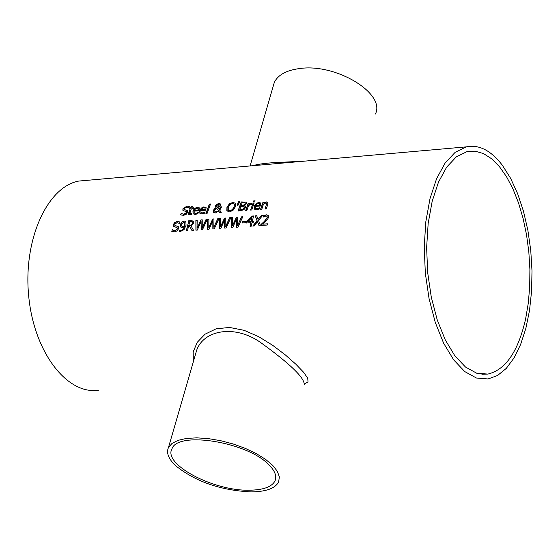 <?xml version="1.0" encoding="UTF-8"?>
<svg xmlns="http://www.w3.org/2000/svg" width="560" height="560" viewBox="0 0 560 560"><rect width="100%" height="100%" fill="white"/><g stroke="black" fill="none" stroke-linecap="round" stroke-linejoin="round"><path stroke-width="0.84" d="M262.724 224.154L267.533 223.804L267.295 225.029L261.261 225.463L261.548 223.972L264.432 221.291L267.19 217.511L267.036 216.3L265.923 215.964L263.298 217.014L263.655 215.586L266.315 214.802L268.247 215.362L268.541 217.336L267.561 219.408L262.724 224.154L267.498 223.972M263.501 216.923L263.795 215.74L266.448 214.956L268.317 215.446M261.429 225.456L261.688 224.126L264.572 221.445L267.33 217.665L267.057 216.328M184.373 209.622L187.635 210.721M183.092 210.574L183.05 208.943L187.187 206.206L189.553 206.472M181.447 213.528L183.869 214.445L186.473 212.751L186.333 211.673M180.81 214.942L181.391 213.472M182.896 210.35L182.91 208.796L187.047 206.052L189.581 206.395L189.028 207.781L186.718 207.046L184.24 208.572L184.296 209.552L187.572 210.644L187.691 212.31L186.179 214.326L183.47 215.355L180.649 214.865L181.167 213.332L183.729 214.291L186.333 212.604L186.27 211.596L183.036 210.497M193.179 213.927L193.102 211.295L194.551 208.978L196.994 207.571L199.241 207.809M197.155 213.003L198.31 212.394L197.883 213.668L195.286 214.445L193.102 213.857L192.962 211.141L193.494 210L195.013 208.306L196.595 207.487L199.297 207.886L199.003 210.756L194.131 211.134L194.208 213.038L195.608 213.423L198.219 212.66M194.285 213.108L195.748 213.57L197.295 213.157M194.446 210.259L198.163 209.972L198.254 208.649L197.127 208.236L195.517 208.866L194.446 210.259L198.303 210.126L198.212 208.565M190.015 213.682L191.709 213.689M191.667 207.949L193.837 207.781L193.48 208.705L191.31 208.873L189.84 213.416L191.779 213.472L191.429 214.522L190.057 214.823L188.804 214.48L188.769 212.716L190.127 208.964L189.336 209.027L189.693 208.103L190.484 208.04L191.24 206.157L192.423 206.066L191.667 207.949L193.774 207.949M189.539 209.013L189.833 208.257L190.624 208.194L191.38 206.311L192.353 206.234M188.874 214.55L190.127 208.964M199.969 213.402L199.885 210.77L201.334 208.453L203.784 207.039L206.052 207.284M203.966 212.478L205.121 211.876L204.701 213.15L202.09 213.927L199.892 213.332L199.745 210.616L200.284 209.475L201.46 208.054L203.385 206.955L206.101 207.361L205.814 210.231L200.921 210.609L201.005 212.513L202.412 212.898L205.03 212.135M201.082 212.583L202.552 213.052L204.106 212.632M201.236 209.734L204.967 209.447L205.058 208.117L203.917 207.704L202.314 208.341L201.236 209.734L205.107 209.594L205.016 208.04M217.042 206.871L217.525 207.284L218.75 206.486L219.233 204.568M218.54 210.84L216.482 208.026L214.753 210.028L214.893 211.554L216.069 211.897L218.54 210.84L216.202 212.051L214.97 211.631M219.282 209.552L220.346 206.913L221.592 206.822L219.751 210.182L221.277 212.303L219.639 212.429L218.771 211.19L215.39 212.947L213.556 212.394L213.339 210.427L214.487 208.705L216.027 207.641L215.502 205.751L216.713 204.295L218.82 203.525L220.381 203.938L220.493 205.156L219.667 206.395L217.826 207.515L219.422 209.706L220.479 207.067L221.529 206.99M215.768 207.417L215.642 205.905L216.853 204.449L218.96 203.679L220.444 204.015M213.633 212.471L213.479 210.581L216.027 207.641M219.674 212.429L218.771 211.19M217.385 207.13L218.61 206.332L219.17 204.484L218.477 204.26L216.769 205.597L216.706 206.381L217.525 207.284M218.4 210.686L216.482 208.026M210.553 203.98L207.116 213.388L205.919 213.479L209.356 204.071L210.553 203.98M209.356 204.071L210.483 204.148M206.115 213.465L209.496 204.225M244.461 205.527L245.329 205.968L245.469 207.662L243.782 209.846L238.014 211.029L241.241 201.936L246.484 202.125L246.533 203.448L244.461 205.527L245.392 206.045M238.203 211.015L241.381 202.09L246.547 202.209M239.631 209.867L242.977 209.223L244.118 207.816L243.831 206.451L240.779 206.451L239.771 210.021L243.117 209.377L244.258 207.97L244.167 206.731M241.143 205.45L244.174 204.918L245.14 203.721L245 202.832L242.123 202.832L241.283 205.604L244.307 205.072L245.273 203.875L245.182 203.014M229.369 203.84L232.911 202.412L235.522 203.357L235.382 206.724L233.023 210.357L229.53 211.869L226.856 210.826L226.933 207.375L229.369 203.84L233.051 202.566L235.403 203.189M227.157 211.204L227.073 207.529L229.509 203.994M234.276 204.169L232.519 203.42L230.041 204.505L228.256 207.277L228.312 210.301L230.209 210.749L232.47 209.503L234.052 206.822L234.136 203.945M228.382 210.378L230.37 210.896L232.463 209.797L234.192 206.976L234.409 204.323M250.726 210.056L253.029 203.322L254.051 203.238M252.889 203.168L254.114 203.07L251.755 209.979L250.537 210.07L253.029 203.322M239.75 201.677L238.14 205.142L237.272 205.212L238.322 201.789L239.75 201.677M238.322 201.789L239.666 201.845M237.461 205.198L238.462 201.943M255.556 208.376L257.11 208.873L259.665 207.942M254.415 209.195L254.317 206.57L255.759 204.218L258.258 202.783L260.631 203.063M255.696 205.513L259.532 205.219L259.602 203.875L258.419 203.455L256.774 204.106L255.696 205.513L259.672 205.373L259.567 203.812M258.566 208.292L259.749 207.676L259.336 208.971L256.662 209.762L254.345 209.118L254.177 206.416L255.073 204.687L256.851 203.126L258.832 202.517L260.568 202.979L260.428 206.01L255.388 206.402L255.486 208.299L258.706 208.453M248.927 204.449L251.909 203.28L251.475 204.456L248.584 205.408L246.939 210.343L245.721 210.441L248.08 203.539L249.298 203.448L249.067 204.603L251.853 203.42M248.08 203.539L249.235 203.616M245.91 210.427L248.22 203.693M263.872 203.035L266.434 201.922L267.764 202.3L267.799 204.323L266.315 208.866L265.083 208.964L266.679 203.448L265.713 203.028L263.529 204.001L261.807 209.209L260.575 209.307L262.92 202.384L264.145 202.286L264.012 203.189L266.567 202.076L267.827 202.384M260.764 209.293L263.06 202.538L264.082 202.454M265.272 208.95L266.623 203.308M255.073 200.795L254.618 201.95L253.232 202.062L253.687 200.9L255.073 200.795M253.687 200.9L255.003 200.963M253.435 202.041L253.82 201.054M180.67 227.038L180.278 224.56L181.804 222.026L184.142 220.955L185.822 221.48L186.053 225.26L184.051 229.593L180.544 231.476L179.508 231.406L179.788 230.076L181.468 230.188L182.945 229.369L184.45 226.66L182.336 227.507L180.67 227.038L180.418 224.714L181.944 222.173L184.282 221.102L185.892 221.557M179.676 231.448L179.935 230.23L181.594 230.342L183.274 229.327L184.45 226.66M181.874 226.219L183.015 226.52L184.828 225.841L184.793 222.383M184.688 225.687L184.87 222.488L183.841 222.019L181.566 224.413L181.755 226.086L182.875 226.366L184.828 225.841M172.13 229.586L174.811 230.699L177.261 228.837L177.086 227.703L173.565 226.268L173.411 224.518L174.517 222.719L176.841 221.543L179.893 221.914L179.473 223.468L177.072 222.6L174.741 224.287L174.902 225.4L178.297 226.646L178.598 228.529L177.282 230.769L174.65 231.882L171.759 231.294L172.354 229.733M171.92 231.378L172.27 229.74M172.452 229.831L174.951 230.853L177.401 228.991L177.149 227.78M173.565 226.268L173.754 224.098L175.287 222.369L177.436 221.641L179.872 221.984M174.979 225.47L178.36 226.723M188.657 225.575L191.576 224.847L192.5 223.244L192.241 221.97L189.602 221.837L188.804 225.722L191.716 225.001L192.64 223.391L192.409 222.145M186.438 230.853L188.804 220.962L193.606 221.235M191.968 230.454L189.826 226.59L188.398 226.695L187.509 230.776L186.263 230.86L188.804 220.962M188.657 220.808L191.079 220.626L193.543 221.151L193.83 223.041L191.163 226.121L193.536 230.342L191.912 230.454L189.826 226.59M212.842 220.647L209.041 229.222L207.641 229.327L207.585 219.394L208.887 219.296L208.789 227.493L212.681 219.016L213.969 218.918L213.857 227.227L217.784 218.631L219.023 218.54L214.27 228.844L212.856 228.949L212.842 220.647L212.989 228.942M207.774 229.313L207.725 219.548L208.88 219.464M217.784 218.631L218.939 218.708M213.857 227.227L217.924 218.785M212.681 219.016L213.962 219.079M208.789 227.493L212.821 219.17M202.09 228.074L206.017 219.513L207.249 219.422L202.496 229.691L201.089 229.796L201.103 221.515L197.295 230.069L195.909 230.167L195.888 220.269L197.176 220.171L197.057 228.34L200.949 219.891L202.223 219.793L202.237 228.228L206.157 219.667L207.165 219.59M197.057 228.34L201.089 220.045L202.216 219.961M196.042 230.16L196.028 220.423L197.169 220.332M201.229 229.789L201.103 221.515M236.544 218.883L232.75 227.514L231.329 227.619L231.217 217.63L232.526 217.532L232.484 225.778L236.376 217.245L237.678 217.147L237.622 225.505L241.542 216.86L242.802 216.769L238.049 227.136L236.614 227.241L236.544 218.883L236.747 227.227M231.462 227.612L231.357 217.784L232.526 217.693M241.542 216.86L242.718 216.937M237.622 225.505L241.682 217.014M236.376 217.245L237.671 217.315M232.484 225.778L236.516 217.399M225.701 226.366L229.621 217.749L230.874 217.658L226.121 227.997L224.693 228.095L224.658 219.772L220.857 228.375L219.443 228.473L219.366 218.519L220.668 218.421L220.598 226.639L224.49 218.134L225.785 218.036L225.841 226.52L229.761 217.903L230.79 217.826M220.598 226.639L224.63 218.288L225.778 218.197M219.583 228.466L219.506 218.666L220.661 218.582M224.833 228.088L224.658 219.772M250.754 222.684L246.47 222.999L246.792 221.55L252.385 216.048L253.582 215.957L252.252 221.487L253.407 221.403L253.162 222.509L252.007 222.593L251.272 226.184L250.026 226.275L250.754 222.684L250.194 226.261M252.252 221.487L253.372 221.571M252.385 216.048L253.54 216.125M246.792 221.55L252.525 216.202M246.645 222.985L246.932 221.704M251.93 217.623L247.737 221.816L251.139 221.732L251.93 217.623L251.139 221.732M247.737 221.816L250.999 221.578M242.221 222.971L242.466 221.893L245.945 221.641M242.326 221.739L245.987 221.473L245.707 222.719L242.046 222.985L242.466 221.893M257.481 221.634L254.219 225.974L252.819 226.072L257.005 220.64L255.22 215.838L256.697 215.726L258.055 219.485L261.387 215.376L262.787 215.271L258.538 220.465L260.491 225.519L259 225.624L257.481 221.634L259.077 225.624M261.387 215.376L262.64 215.446M258.055 219.485L261.527 215.53M253.092 226.051L257.145 220.794L255.36 215.992L256.76 215.887M98.413 390.243C66.815 394.968 33.726 351.736 28.658 295.645C23.177 239.617 47.236 186.858 78.729 181.069L87.087 180.327M502.418 165.347L510.559 178.22L517.643 193.683L523.474 211.239L527.884 230.342L530.754 250.418L532 270.879L531.587 291.102L529.515 310.499L525.826 328.468L520.625 344.449L514.045 357.924L506.268 368.41L497.525 375.522L488.075 378.959L476.406 378.014L464.73 371.56L453.614 359.8L443.625 343.196L435.302 322.511L429.086 298.767L425.327 273.168L424.221 247.037L425.817 221.746L430.017 198.59L436.576 178.717L445.109 163.065L455.168 152.32L466.235 146.874C478.968 144.27 491.029 150.43 502.418 165.347M304.549 383.838L308.021 381.934L307.741 378.224L303.639 372.309L295.939 364.287L285.341 354.921L272.713 345.338L258.797 336.728L244.174 330.344L229.558 327.439L216.083 328.825L205.023 334.208L197.211 342.349L193.172 351.946L193.326 361.795M195.216 355.271L196.658 350.287C203.826 329.756 235.151 324.268 260.953 342.755C290.087 363.818 304.514 377.776 304.241 384.636M251.027 491.904C266.063 491.736 275.275 488.397 278.656 481.887L279.356 476.868L277.312 471.24L272.608 465.269L265.447 459.263L256.158 453.523L245.217 448.343L233.17 443.982L220.633 440.685L208.25 438.599L196.658 437.843L186.438 438.431L178.087 440.335L172.004 443.429L168.455 447.566C166.124 452.879 168.504 458.913 175.595 465.661C195.475 481.656 220.619 490.406 251.027 491.904M304.927 161.112L272.993 162.701C263.473 163.429 256.753 164.43 252.84 165.704M375.417 114.016C385.875 93.527 336.175 63.203 299.796 68.523C286.377 70.266 277.872 74.928 274.281 82.516L273.238 86.135M249.249 490.203C213.339 491.113 162.729 464.289 172.004 448.749C177.814 430.689 247.863 442.12 269.038 464.947C274.967 470.918 276.969 476.217 275.044 480.844C271.88 486.913 263.284 490.035 249.249 490.203M525.609 319.004C518.147 351.547 505.568 369.908 487.872 374.087L476.672 373.198L465.472 367.017L454.811 355.74L445.235 339.822L437.255 319.991L431.298 297.234L427.693 272.699L426.629 247.66L428.162 223.419L432.194 201.215L438.473 182.161L446.663 167.153L456.316 156.856L466.935 151.648L475.195 151.165L483.49 153.573L491.596 158.746L499.331 166.516L506.499 176.659L512.939 188.881L518.504 202.881L523.068 218.302L526.54 234.773L528.829 251.909L529.9 269.304L529.711 286.552L528.276 303.247L525.609 319.004M466.235 146.874L78.729 181.069M195.223 355.236L168.455 447.566M274.281 82.516L250.096 165.949M275.044 480.844L275.73 478.24M487.872 374.087L481.908 374.269"/></g></svg>

